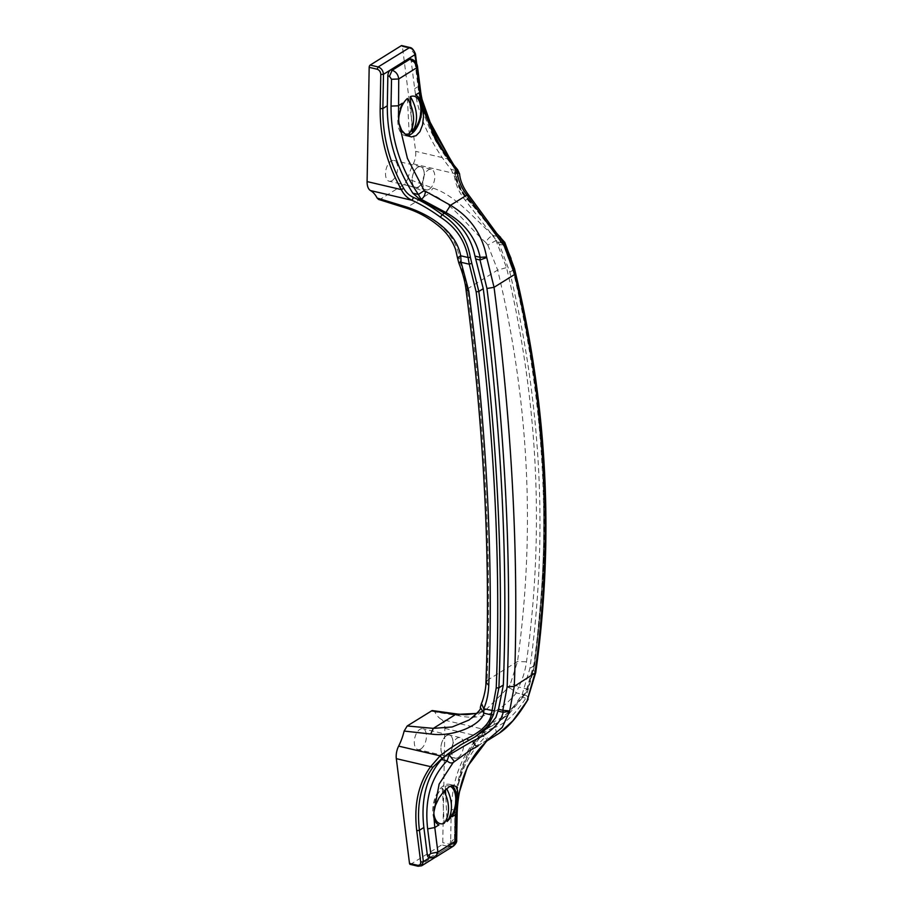 <?xml version="1.0" encoding="UTF-8"?>
<svg xmlns="http://www.w3.org/2000/svg" width="912" height="912" viewBox="0 0 912 912"><rect width="100%" height="100%" fill="white"/><g stroke="black" fill="none" stroke-linecap="round" stroke-linejoin="round"><path stroke-width="0.68" stroke-dasharray="4.56 3.42" d="M415.142 54.572L409.237 47.584M452.523 163.453L455.966 172.459L454.769 173.576C456 183.152 460.366 191.987 467.856 200.059L500.563 237.257L493.175 235.524L496.014 240.551L487.829 245.054L485.834 242.581C487.612 238.819 490.063 236.47 493.175 235.524C474.103 218.47 455.555 195.43 433.006 188.111L407.801 178.923A39.729 21.284 103.2 0 1 413.307 163.864A12.939 6.931 103.2 0 0 415.621 151.324L402.431 46.603A1.938 1.037 103.2 0 0 401.793 45.6M410.149 864.382A1.938 1.037 103.2 0 0 410.674 864.268L441.75 844.9A1.938 1.037 103.2 0 0 442.765 842.631L444.851 728.403A12.939 6.931 103.2 0 0 441.442 719.42L482.904 729.144L484.249 731.002L483.52 732.484L488.718 727.377L499.058 721.905L524.206 695.411L523.739 694.636L516.352 692.903C513.034 689.962 510.378 688.161 508.372 687.5L486.712 709.012L477.158 713.275M450.733 844.501C452.956 844.706 454.233 843.566 454.541 841.058L455.031 841.913L452.968 846.256L449.719 846.769L450.733 844.501L442.765 842.631M409.511 58.664A5.176 2.77 103.2 0 1 411.221 61.355L414.664 88.715C418.597 117.124 430.715 144.016 451.018 169.358L454.552 176.654C455.704 185.079 459.283 192.934 465.268 200.23L499.297 244.268L509.808 272.129C541.546 404.301 548.237 536.416 529.883 668.473L522.109 694.568L515.052 704.794L502.489 718.987L496.333 723.604L485.492 729.44L479.712 735.688C461.654 754.703 452.158 779.623 451.223 810.437L455.658 807.679C456.399 779.999 464.288 756.88 479.324 738.31L479.119 736.429C481.764 732.621 483.029 730.193 482.904 729.144C483.554 727.172 487.35 724.641 494.281 721.574C503.846 717.527 513.673 708.544 523.739 694.636L526.783 688.936L518.632 687.021L516.352 692.903C500.084 712.853 481.217 720.526 459.739 715.909L434.807 711.93A39.729 21.284 103.2 0 0 441.442 719.42M499.217 733.237L494.281 735.836C496.835 733.487 496.858 730.717 494.35 727.548C488.821 729.589 485.572 731.321 484.591 732.758L488.023 738.754L487.008 740.852M407.117 135.728A21.022 11.263 -76.8 0 1 404.974 135.614A21.022 11.263 -76.8 0 1 402.363 103.227M398.738 121.672A19.403 10.397 103.2 0 0 404.404 133.722M407.413 98.462L409.192 133.665M415.975 127.224A19.403 10.397 103.2 0 0 420.694 107.08M411.962 128.467L410.776 105.097M438.923 824.95A21.022 11.263 -76.8 0 1 433.975 801.306A21.022 11.263 -76.8 0 1 449.502 784.343A21.022 11.263 -76.8 0 1 451.964 785.54M450.916 816.89A19.403 10.397 103.2 0 0 455.635 796.746M450.14 786.258A19.403 10.397 103.2 0 0 445.284 786.292A32.239 23.963 58.1 0 1 446.652 788.663M446.891 818.121L445.717 794.762M445.455 789.758L445.284 786.292M444.064 791.16A32.239 23.963 -121.9 0 0 442.343 788.128A19.403 10.397 103.2 0 0 433.816 813.185M442.343 788.128L444.133 823.331M500.563 237.257L504.165 242.455L513.775 268.436C545.444 400.55 552.125 532.574 533.839 664.517L526.783 688.936L527.159 690.555L524.206 695.411L523.739 694.636L524.206 695.411M504.473 242.888L496.014 240.551L506.513 267.604C537.966 399.114 544.624 530.522 526.486 661.838C525.198 671.015 522.576 679.406 518.632 687.021C515.451 684.684 512.612 683.966 510.104 684.878L508.372 687.5M429.016 857.542A5.176 2.77 103.2 0 0 430.441 857.246L429.7 857.702M486.78 728.585L484.249 731.002C484.067 732.393 482.482 734.776 479.518 738.15L483.52 732.484M455.111 171.616C456.068 181.488 460.218 190.551 467.56 198.805L494.84 232.001M426.041 114.718L419.098 85.945L414.664 88.715M477.763 735.175L461.198 744.545M468.677 740.396L471.082 738.914M511.085 258.541L514.243 269.359C545.935 401.565 552.626 533.68 534.318 665.703L527.159 690.555L534.66 665.327L529.883 668.473M444.851 728.403L479.119 736.429C463.877 755.273 455.897 778.734 455.168 806.824L455.031 841.913L447.974 846.313L449.57 846.689L452.272 840.659L454.438 838.687L456.673 840.077M451.223 810.437L450.676 840.283L452.272 840.659M450.676 840.283A5.176 2.77 103.2 0 1 447.974 846.313L430.441 857.246L432.037 857.622L449.57 846.689M417.468 66.2L411.107 59.041M468.928 195.396L467.582 199.033C461.597 192.238 457.892 184.919 456.433 177.099L456.604 170.669C457.949 169.404 457.938 169.313 456.57 170.396M467.582 199.033L502.854 243.185L503.606 245.282L505.351 245.248M527.432 699.857C528.846 698.809 528.504 697.395 526.418 695.582L533.566 670.388C552.011 537.624 545.285 404.825 513.388 271.993L503.606 245.282L499.297 244.268M522.109 694.568L526.418 695.582L525.893 698.136C515.36 714.233 504.838 724.037 494.35 727.548M485.537 742.334C486.905 741.205 486.826 739.427 485.287 736.999L484.591 732.758L482.699 732.313M413.307 163.864L454.769 173.576C454.586 168.8 452.968 164.057 449.89 159.349C432.482 135.421 422.039 110.534 418.585 84.691L416.168 62.711M454.552 176.654L456.433 177.099L459.591 173.987M520.706 696.928L525.893 698.136C527.569 699.561 527.991 700.291 527.17 700.348M486.233 741.331L489.767 738.161L477.626 746.187M497.656 241.976L504.199 243.584M430.612 857.918L432.037 857.622M434.807 711.93L433.052 710.471M485.834 242.581C466.317 224.945 450.163 200.606 429.29 193.492L433.006 188.111M477.033 713.423L486.712 709.012L469.064 720.024L478.276 712.158L482.003 703.95L482.539 702.069L481.433 703.38M378.605 199.443L380.521 199.101L404.723 184.007L407.801 178.923M482.003 703.95L480.316 707.313M457.493 257.891L459.466 259.019C456.513 231.055 428.583 214.058 406.934 207.434L405.224 207.833M418.118 866.252L449.719 846.769L441.75 844.9M450.004 159.429L415.621 151.324M465.268 200.23L468.255 198.85C462.509 192.854 456.593 181.921 455.966 172.459L454.005 165.311M454.541 841.058L455.168 806.824M417.662 167.306A10.67 5.723 103.2 0 0 412.167 178.342A10.67 5.723 103.2 0 0 415.724 187.462A10.67 5.723 103.2 0 0 418.654 186.835A10.67 5.723 103.2 0 0 424.16 175.799A10.67 5.723 103.2 0 0 420.592 166.679A10.67 5.723 103.2 0 0 417.662 167.306M392.069 180.61A10.67 5.723 -76.8 0 1 389.139 181.226A10.67 5.723 -76.8 0 1 385.582 172.117A10.67 5.723 -76.8 0 1 391.077 161.071A10.67 5.723 -76.8 0 1 394.007 160.444A10.67 5.723 -76.8 0 1 397.564 169.564A10.67 5.723 -76.8 0 1 392.069 180.61M418.654 186.743A10.579 5.666 103.2 0 0 424.103 175.811A10.579 5.666 103.2 0 0 420.58 166.771A10.579 5.666 103.2 0 0 417.673 167.386A10.579 5.666 103.2 0 0 412.224 178.33A10.579 5.666 103.2 0 0 415.747 187.37A10.579 5.666 103.2 0 0 418.654 186.743M429.29 189.24A10.579 5.666 103.2 0 0 434.739 178.296A10.579 5.666 103.2 0 0 431.205 169.267A10.579 5.666 103.2 0 0 428.309 169.883A10.579 5.666 103.2 0 0 422.86 180.827A10.579 5.666 103.2 0 0 426.383 189.856A10.579 5.666 103.2 0 0 429.29 189.24M446.458 735.608A10.67 5.723 103.2 0 0 440.952 746.654A10.67 5.723 103.2 0 0 444.509 755.763A10.67 5.723 103.2 0 0 447.45 755.147A10.67 5.723 103.2 0 0 452.945 744.101A10.67 5.723 103.2 0 0 449.388 734.981A10.67 5.723 103.2 0 0 446.458 735.608M420.854 748.912A10.67 5.723 -76.8 0 1 417.924 749.539A10.67 5.723 -76.8 0 1 414.367 740.419A10.67 5.723 -76.8 0 1 419.873 729.372A10.67 5.723 -76.8 0 1 422.803 728.756A10.67 5.723 -76.8 0 1 426.36 737.865A10.67 5.723 -76.8 0 1 420.854 748.912M447.439 755.056A10.579 5.666 103.2 0 0 452.888 744.112A10.579 5.666 103.2 0 0 449.365 735.083A10.579 5.666 103.2 0 0 446.458 735.699A10.579 5.666 103.2 0 0 441.009 746.643A10.579 5.666 103.2 0 0 444.532 755.672A10.579 5.666 103.2 0 0 447.439 755.056M458.075 757.553A10.579 5.666 103.2 0 0 463.524 746.609A10.579 5.666 103.2 0 0 460.001 737.569A10.579 5.666 103.2 0 0 457.094 738.196A10.579 5.666 103.2 0 0 451.645 749.128A10.579 5.666 103.2 0 0 455.168 758.168A10.579 5.666 103.2 0 0 458.075 757.553M487.829 245.054L497.667 270.055C528.983 400.619 535.583 531.103 517.503 661.496L510.104 684.878M482.539 702.069L487.099 680.455C491.899 558.349 485.287 427.865 467.275 289.001L459.466 259.019M460.252 262.246C458.155 263.249 458.451 263.26 461.13 262.303M414.629 53.318L418.585 84.691M402.431 46.603L410.411 48.473M410.674 864.268L418.654 866.138M491.899 725.929L494.19 724.504L494.281 721.574M509.808 272.129L514.243 269.359L513.775 268.436L514.243 269.359M479.712 735.688L485.287 736.999C466.009 755.421 455.886 780.376 454.94 811.862L457.163 813.253M454.438 838.687L454.94 811.862M411.221 61.355L412.817 61.731M451.018 169.358L456.604 170.669C435.104 145.304 422.347 118.115 418.323 89.08L415.222 64.49M533.566 670.388L535.743 672.543M513.388 271.993L515.508 272.996M418.323 89.08L420.557 90.778M457.448 714.05L459.739 715.909M380.521 199.101L406.934 207.434L429.29 193.492L404.723 184.007M533.839 664.517L534.318 665.703M467.856 200.059L467.56 198.805M487.099 680.455L517.503 661.496L526.486 661.838M467.275 289.001L497.667 270.055L506.513 267.604M460.252 745.127L462.19 743.918M496.493 723.501L509.227 713.64L524.32 695.389L527.432 690.27M487.977 738.925L487.054 740.818M488.023 738.754L487.567 739.849L469.486 750.804M416.693 63.635L421.868 98.884M468.255 198.85L491.739 227.692M479.518 738.15C464.573 756.584 456.741 779.646 456 807.337L455.373 841.571C455.829 842.563 455.02 844.124 452.968 846.256L434.671 857.668M534.66 665.327L543.518 571.015L543.803 475.939L535.469 380.783L518.609 286.197M409.67 136.709L404.974 135.614M454.199 785.437L449.502 784.343M415.724 187.462L389.139 181.226M431.205 169.267L420.58 166.771M444.509 755.763L417.924 749.539M460.001 737.569L449.365 735.083M426.383 189.856L415.747 187.37M449.388 734.981L422.803 728.756M455.168 758.168L444.532 755.672M420.592 166.679L394.007 160.444"/><path stroke-width="1.37" d="M370.192 65.083L378.172 66.952L377.158 69.221C379.369 70.053 380.578 71.786 380.794 74.419L383.496 74.305C383.097 70.577 381.319 68.126 378.172 66.952L409.773 47.47L401.793 45.6A1.938 1.037 103.2 0 0 401.257 45.714L370.192 65.083A1.938 1.037 103.2 0 0 369.178 67.351L367.091 181.579L401.36 189.616C386.927 163.818 379.871 136.834 380.167 108.642L382.869 108.539C382.538 136.31 389.47 162.906 403.663 188.328C406.171 192.637 409.499 195.681 413.626 197.482C423.339 201.894 432.858 207.617 442.172 214.639L440.393 217.181C455.704 227.065 464.938 240.506 468.073 257.515L470.398 257.401L471.789 263.26L469.281 264.206L468.073 257.515L460.685 255.782L457.493 257.891L455.601 249.546C452.603 241.315 447.781 234.145 441.123 228.057C430.076 218.413 418.106 211.675 405.224 207.833L403.97 206.215C427.192 213.123 455.875 229.835 460.685 255.782L461.13 262.303L468.802 291.122L466.066 290.164L467.275 289.001M367.091 181.579A12.939 6.931 103.2 0 0 370.489 190.562A39.729 21.284 103.2 0 1 377.135 198.052L403.97 206.215M440.393 217.181C431.011 210.284 421.538 204.653 411.95 200.275L413.626 197.482M429.7 857.702L423.385 861.646L420.706 862.148C420.74 864.451 419.657 865.477 417.479 865.249L418.654 866.138L421.652 865.784L423.385 861.646L419.429 830.262C416.419 804.931 420.934 783.921 432.983 767.209L442.035 758.351L440.097 755.843C449.092 748.661 457.995 742.949 466.807 738.697C481.262 731.606 489.413 723.672 491.249 714.894L493.552 714.518L488.137 725.849L475.198 736.782L487.601 727.765L495.889 717.413L498.511 709.285L503.333 685.026C508.155 561.416 501.463 429.301 483.257 288.682L475.699 258.985L480.008 260L486.723 257.526L494.053 287.314C512.373 428.902 519.11 561.917 514.265 686.371L509.603 711.303L502.273 727.366L485.309 741.912L499.217 733.237C508.759 726.921 518.21 715.92 527.569 700.234L512.954 720.697L499.217 733.237M527.17 700.348L534.865 673.535C553.345 540.577 546.607 407.55 514.642 274.466L504.473 246.468L466.887 195.065C461.335 187.929 458.12 180.177 457.265 171.809L435.868 140.653L422.872 108.448L423.499 116.713L422.564 124.876L419.942 131.636L416.146 135.649L411.426 136.948L406.125 135.124L401.69 130.313L399.023 123.325L407.425 158.392L424.205 190.585L450.505 205.28L445.934 212.53L421.025 199.181C423.373 198.246 424.844 195.738 425.448 191.645M486.723 257.526L486.575 256.945C482.3 234.316 470.273 217.102 450.505 205.28L466.887 195.065L468.928 195.396C463.353 188.077 460.241 180.941 459.591 173.987L457.265 171.809M434.671 857.668L421.652 865.784L418.118 866.252L410.149 864.382A1.938 1.037 103.2 0 1 409.499 863.368L396.321 758.659A12.939 6.931 103.2 0 1 398.635 746.119A39.729 21.284 103.2 0 0 404.141 731.059L430.715 734.012C453.743 737.375 480.966 725.063 483.862 713.161L483.748 708.772C486.746 701.75 488.422 693.941 488.764 685.357C493.586 562.351 486.928 430.943 468.802 291.122M477.763 746.13L469.486 750.804L453.173 762.512C451.223 763.458 449.194 762.888 447.085 760.825C430.863 777.343 424.388 800.029 427.648 828.883L430.749 853.461L428.902 855.228L430.612 857.918L435.708 857.143L437.885 852.116L430.749 853.461M422.872 108.448L421.572 103.159C420.147 98.895 418.141 96.17 415.553 94.996A21.022 11.263 -76.8 0 1 420.956 116.713A21.022 11.263 -76.8 0 1 407.117 135.728M404.404 133.722A19.403 10.397 103.2 0 0 409.192 133.665A32.239 23.963 -121.9 0 0 407.413 98.462A19.403 10.397 103.2 0 0 398.738 121.672M412.133 131.83A19.403 10.397 103.2 0 0 415.975 127.224A32.342 32.342 0 0 0 420.694 107.08A19.403 10.397 103.2 0 0 410.343 96.626A32.239 23.963 58.1 0 1 412.133 131.83L411.962 128.467M410.776 105.097L410.343 96.626M451.964 785.54A21.022 11.263 -76.8 0 1 452.113 816.73L456.239 814.154L457.015 802.651L452.113 816.73M446.652 788.663A32.239 23.963 58.1 0 1 447.062 821.495A19.403 10.397 103.2 0 0 450.916 816.89A32.342 32.342 0 0 0 455.635 796.746A19.403 10.397 103.2 0 0 450.14 786.258M447.062 821.495L446.891 818.121M445.717 794.762L445.455 789.758M433.816 813.185A19.403 10.397 103.2 0 0 444.133 823.331A32.239 23.963 -121.9 0 0 444.064 791.16M438.923 824.95C436.255 823.764 434.591 821.119 433.941 817.038L434.796 827.526L438.923 824.95M487.099 680.455L485.936 682.324C486.039 690.076 482.687 701.054 481.433 703.38L480.316 707.393L483.862 713.161L491.249 714.894L496.219 687.979C501.053 564.425 494.372 432.391 476.155 291.886L469.281 264.206L461.13 262.303C458.451 263.26 458.155 263.249 460.252 262.246M461.198 744.545L447.29 754.395L441.511 759.514C426.542 776.591 420.66 799.254 423.863 827.503L427.306 854.852A5.176 2.77 103.2 0 0 429.016 857.542L430.612 857.918M452.523 163.453L426.041 114.718M411.107 59.041L409.682 59.348C413.638 60.637 415.94 63.475 416.59 67.841L417.468 66.2C416.693 62.483 414.561 60.101 411.107 59.041L409.511 58.664A5.176 2.77 103.2 0 0 408.086 58.972L415.142 54.572L414.629 53.318L416.168 62.711M387.304 105.769L387.851 75.924A5.176 2.77 103.2 0 1 390.553 69.905L392.149 70.281L389.447 76.3L391.522 79.276L398.726 78.979C398.179 74.545 395.99 71.638 392.149 70.281L409.682 59.348L408.086 58.972L383.496 74.305L382.869 108.539L387.304 105.769C387.098 136.766 395.614 165.904 412.817 193.184L419.132 198.736L421.025 199.181L418.403 194.495L424.205 190.585M470.398 257.401C467.286 239.343 457.87 225.093 442.172 214.639L444.452 213.214L419.132 198.736M468.802 740.339L475.198 736.782L468.802 740.339L466.807 738.697M493.552 714.518L498.898 687.796C503.766 564.152 497.074 432.037 478.823 291.452L471.789 263.26M475.699 258.985L474.958 256.124L480.145 257.344C475.893 237.781 464.493 222.847 445.934 212.53M444.452 213.214C460.97 223.406 471.139 237.701 474.958 256.124M442.035 758.351L460.252 745.127L468.677 740.396M500.563 237.257L494.84 232.001M501.053 238.283L504.473 242.888L511.085 258.541M477.899 746.062C476.018 746.461 474.286 744.785 472.712 741.046L449.171 754.84L447.085 760.825L441.511 759.514M472.712 741.046C490.337 733.077 500.494 723.49 503.196 712.295L502.82 710.3L509.683 710.927M486.575 256.945L480.145 257.344L480.008 260L486.94 288.488C505.168 429.837 511.894 562.647 507.118 686.884L502.82 710.3L498.511 709.285M403.663 188.328L401.36 189.616C403.913 194.655 407.436 198.2 411.95 200.275L370.489 190.562M398.635 746.119L440.097 755.843L430.589 766.696C418.334 783.682 413.717 805.034 416.75 830.775L419.429 830.262L423.863 827.503M453.173 762.512L439.128 784.115L433.907 812.045L435.423 805.478L439.014 797.897L444.019 791.217L449.126 786.839L453.059 785.357L455.92 786.452L457.642 790.772L457.767 797.168L467.571 766.376L485.857 742.094C467.719 759.32 458.155 783.032 457.163 813.253L456.673 840.077L453.378 846.131L449.57 846.689M527.432 699.857L535.743 672.543L514.265 686.371L507.118 686.884M421.572 103.159L419.68 92.42L420.557 90.778C424.399 118.685 436.757 144.962 457.619 169.632L459.591 173.964M456.604 170.669C457.949 169.404 457.938 169.313 456.57 170.396M486.94 288.488L494.053 287.314L514.642 274.466L515.508 272.996L505.351 245.26L504.473 246.468M487.008 740.852L486.233 741.331M485.857 742.094L487.054 740.818M485.537 742.334L486.13 741.695M505.351 245.248L504.199 243.584L504.154 245.989M457.767 797.168L457.015 802.651M497.998 711.075L503.196 712.295L509.603 711.303M447.29 754.395L449.171 754.84L454.324 761.531M477.626 746.187L469.486 750.804M433.941 817.038L433.907 812.045M415.553 94.996L419.68 92.42L416.59 67.841L398.726 78.979L398.51 117.545L402.363 103.227L398.236 105.803L391.031 106.088C390.838 137.758 399.958 167.227 418.403 194.495L412.817 193.184M399.023 123.325L398.51 117.545M432.037 857.622L435.708 857.143L453.378 846.131C455.966 843.817 457.06 841.787 456.673 840.077M417.468 66.2L420.557 90.778M431.422 710.881L455.669 714.427L457.448 714.05L432.151 710.539L407.208 725.975L404.141 731.059M480.316 707.393C481.775 708.43 478.036 712.637 469.064 720.024L452.17 726.967L433.325 728.369L455.669 714.427L477.033 713.423M377.135 198.052L378.605 199.443L405.224 207.833M481.433 703.38L483.748 708.772L494.464 710.938M401.257 45.714L409.237 47.584C412.577 48.632 414.55 50.958 415.142 54.572M432.983 767.209L396.321 758.659M457.493 257.891L458.827 263.009C462.829 273.292 465.245 282.344 466.066 290.164C484.147 429.324 490.77 560.048 485.936 682.324L488.764 685.357M420.706 862.148L416.75 830.775M409.499 863.368L417.479 865.249M369.178 67.351L377.158 69.221M380.167 108.642L380.794 74.419M427.648 828.883L434.796 827.526L437.885 852.116L455.749 840.978L456.239 814.154L457.163 813.253M496.219 687.979L498.898 687.796L503.333 685.026M476.155 291.886L478.823 291.452L483.257 288.682M427.306 854.852L428.902 855.228M387.851 75.924L389.447 76.3M391.522 79.276L391.031 106.088M457.448 714.05L466.146 714.7L477.158 713.275M407.208 725.975L433.325 728.369L430.715 734.012M514.243 269.359L513.775 268.436L514.243 269.359M515.508 272.996C547.531 406.205 554.279 539.391 535.743 672.543M527.569 700.234L528.185 699.094M504.199 243.584L468.928 195.396M518.609 286.197L514.573 268.812L504.803 242.432L491.739 227.692M421.868 98.884L432.744 129.686L454.005 165.311M409.773 47.47C411.791 47.561 413.683 49.715 415.473 53.956L416.693 63.635M468.734 740.373L460.252 745.127"/></g></svg>
